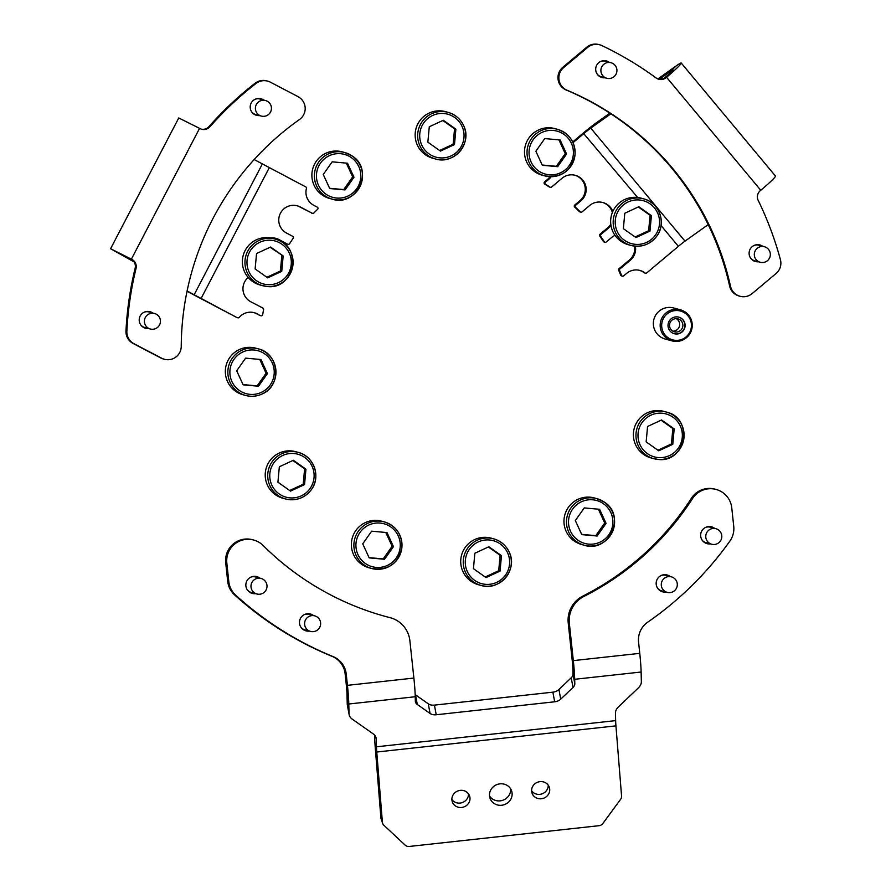 <?xml version="1.0" encoding="UTF-8"?>
<svg xmlns="http://www.w3.org/2000/svg" width="891" height="891" viewBox="0 0 891 891"><rect width="100%" height="100%" fill="white"/><g stroke="black" fill="none" stroke-linecap="round" stroke-linejoin="round"><path stroke-width="1.34" d="M707.098 488.524A21.451 21.373 -74.8 0 1 714.994 489.148L716.108 489.449A21.451 21.373 105.2 0 0 692.541 498.537L691.427 498.236A21.451 21.373 -74.8 0 1 707.098 488.524M415.173 694.579A8.041 5.491 169.4 0 0 415.496 694.835L428.27 703.812A8.041 5.491 169.4 0 0 434.429 705.115L552.877 692.162A8.041 5.491 169.4 0 0 558.935 689.511L571.22 677.795A8.041 5.491 169.4 0 0 573.002 674.042L574.795 683.675L574.684 679.287L641.13 672.014A26.819 2.15 -96.2 0 0 639.76 653.348L638.569 642.155A21.451 21.373 -74.8 0 1 647.712 622.174A333.913 332.666 -74.8 0 0 729.863 541.115A21.451 21.373 105.2 0 0 733.738 526.347L731.756 507.825A21.451 21.373 105.2 0 0 716.108 489.449M226.826 563.079L225.713 562.778A21.451 21.373 -74.8 0 1 252.587 539.734L253.701 540.035A21.451 21.373 105.2 0 0 226.826 563.079L228.809 581.589A21.451 21.373 105.2 0 0 235.703 595.188L234.589 594.887A21.451 21.373 -74.8 0 1 227.695 581.288L228.809 581.589M349.027 713.591A13.41 9.155 169.4 0 0 349.127 714.593L347.334 704.959A13.41 9.155 -10.6 0 1 347.234 703.957L349.027 713.591L348.804 704.001L415.239 696.74A26.819 2.15 -96.2 0 0 413.881 678.062L409.882 640.718A26.819 26.719 105.2 0 0 389.968 617.641A278.928 277.892 105.2 0 1 386.282 616.672A278.928 277.892 105.2 0 1 263.168 545.515A21.451 21.373 105.2 0 0 253.701 540.035M501.666 805.252A11.394 10.692 161.2 0 0 511.601 790.885A11.394 10.692 161.2 0 0 499.951 783.857A11.394 10.692 161.2 0 0 490.017 798.225A11.394 10.692 161.2 0 0 501.666 805.252M489.527 795.941A11.394 10.692 161.2 0 0 500.174 800.842A11.394 10.692 161.2 0 0 510.588 788.769M541.36 798.748A9.122 8.554 161.2 0 0 549.302 787.254A9.122 8.554 161.2 0 0 539.991 781.641A9.122 8.554 161.2 0 0 532.038 793.135A9.122 8.554 161.2 0 0 541.36 798.748M531.615 790.818A9.122 8.554 161.2 0 0 539.857 794.349A9.122 8.554 161.2 0 0 548.232 785.16M461.638 807.469A9.122 8.554 161.2 0 0 469.579 795.975A9.122 8.554 161.2 0 0 460.257 790.362A9.122 8.554 161.2 0 0 452.316 801.855A9.122 8.554 161.2 0 0 461.638 807.469M451.893 799.539A9.122 8.554 161.2 0 0 460.135 803.069A9.122 8.554 161.2 0 0 468.499 793.881M313.487 615.525A8.721 8.687 105.2 0 0 299.499 621.751A8.721 8.687 105.2 0 0 309.277 631.062M307.974 630.783A8.721 8.687 105.2 0 0 308.163 630.761A8.721 8.687 -74.8 0 1 305.335 630.672A8.721 8.687 105.2 0 0 307.974 630.783M312.373 615.224A8.721 8.687 105.2 0 0 309.879 613.877A8.721 8.687 -74.8 0 1 312.373 615.224M259.86 578.125A8.721 8.687 105.2 0 0 245.871 584.34A8.721 8.687 105.2 0 0 255.65 593.651M254.347 593.384A8.721 8.687 105.2 0 0 254.536 593.35A8.721 8.687 -74.8 0 1 251.696 593.261A8.721 8.687 105.2 0 0 254.347 593.384M258.746 577.825A8.721 8.687 105.2 0 0 256.252 576.477A8.721 8.687 -74.8 0 1 258.746 577.825M714.66 528.363A8.721 8.687 105.2 0 0 700.671 534.578A8.721 8.687 105.2 0 0 710.45 543.889M709.136 543.61A8.721 8.687 105.2 0 0 709.336 543.588A8.721 8.687 -74.8 0 1 706.496 543.499A8.721 8.687 105.2 0 0 709.136 543.61M713.546 528.062A8.721 8.687 105.2 0 0 711.04 526.704A8.721 8.687 -74.8 0 1 713.546 528.062M670.166 576.499A8.721 8.687 105.2 0 0 656.188 582.725A8.721 8.687 105.2 0 0 665.967 592.036M664.653 591.758A8.721 8.687 105.2 0 0 664.853 591.735A8.721 8.687 -74.8 0 1 662.013 591.635A8.721 8.687 105.2 0 0 664.653 591.758M669.052 576.199A8.721 8.687 105.2 0 0 666.557 574.851A8.721 8.687 -74.8 0 1 669.052 576.199M573.002 674.042L572.891 669.653L574.684 679.287A26.819 2.15 83.8 0 0 573.325 660.621L569.338 623.266L568.224 622.965A26.819 26.719 -74.8 0 1 582.803 596.124A278.928 277.892 105.2 0 0 691.427 498.236M415.239 696.74L415.34 701.117A8.041 5.491 -10.6 0 0 415.406 701.718A8.041 5.491 -10.6 0 0 417.289 704.469L430.063 713.446L428.27 703.812M349.127 714.593A13.41 9.155 169.4 0 0 352.279 719.171L373.039 733.761A13.41 9.155 -10.6 0 1 376.18 738.338A13.41 9.155 -10.6 0 1 376.28 739.341L375.913 737.369M382.384 822.17A5.368 5.034 161.2 0 0 382.629 823.317L381.125 818.907A5.368 5.034 -18.8 0 1 380.891 817.76L382.384 822.17L376.759 752.026A13.41 1.08 -96.2 0 1 376.459 746.803L376.28 739.341M641.13 672.014L641.353 681.604A13.41 9.155 169.4 0 1 638.39 687.863L618.432 706.908A13.41 9.155 -10.6 0 0 615.458 713.179L615.636 720.63A13.41 1.08 83.8 0 0 615.937 725.864L621.562 795.997A5.368 5.034 161.2 0 1 620.582 799.361L602.884 823.462A5.368 5.034 161.2 0 1 598.952 825.701L409.337 846.45A5.368 5.034 161.2 0 1 405.115 845.102L383.887 825.266A5.368 5.034 161.2 0 1 382.629 823.317M574.795 683.675A8.041 5.491 -10.6 0 1 573.013 687.429L571.22 677.795M558.935 689.511L560.729 699.157L573.013 687.429M560.729 699.157A8.041 5.491 -10.6 0 1 554.67 701.796L552.877 692.162M434.429 705.115L436.222 714.76L554.67 701.796M436.222 714.76A8.041 5.491 -10.6 0 1 430.063 713.446M347.234 703.957L347 694.367L348.804 704.001A26.819 2.15 83.8 0 0 347.434 685.335L346.243 674.142L345.129 673.841A21.451 21.373 105.2 0 0 331.975 656.299A333.913 332.666 -74.8 0 1 234.589 594.887M380.891 817.76L375.256 747.627A26.819 2.15 -96.2 0 1 374.666 737.158L374.621 735.186M345.129 673.841L346.321 685.034A13.41 1.08 83.8 0 1 347 694.367M568.224 622.965L572.211 660.32A13.41 1.08 83.8 0 1 572.891 669.653M582.803 596.124L583.917 596.424A278.928 277.892 105.2 0 0 692.541 498.537M583.917 596.424A26.819 26.719 105.2 0 0 569.338 623.266M331.975 656.299L333.089 656.6A333.913 332.666 -74.8 0 1 235.703 595.188M225.713 562.778L227.695 581.288M385.725 616.527A278.928 277.892 105.2 0 0 388.855 617.34A26.819 26.719 -74.8 0 1 389.211 617.43L390.325 617.741M333.089 656.6A21.451 21.373 -74.8 0 1 346.243 674.142M712.555 544.412A8.041 8.019 -74.8 0 1 705.939 534.8A8.041 8.019 -74.8 0 1 715.885 528.697A8.041 8.019 -74.8 0 1 721.632 538.119A8.041 8.019 -74.8 0 1 712.555 544.412M666.668 592.203A8.041 8.019 -74.8 0 1 661.634 582.246A8.041 8.019 -74.8 0 1 671.925 577A8.041 8.019 -74.8 0 1 676.96 586.957A8.041 8.019 -74.8 0 1 666.668 592.203M318.287 629.302A8.041 8.019 -74.8 0 1 310.514 631.396A8.041 8.019 -74.8 0 1 306.95 617.953A8.041 8.019 -74.8 0 1 314.723 615.859A8.041 8.019 -74.8 0 1 318.287 629.302M265.162 591.346A8.041 8.019 -74.8 0 1 256.886 593.985A8.041 8.019 -74.8 0 1 252.81 581.11A8.041 8.019 -74.8 0 1 261.096 578.459A8.041 8.019 -74.8 0 1 265.162 591.346M762.629 246.25A8.587 8.554 105.2 0 0 749.298 255.082A8.587 8.554 105.2 0 0 758.419 261.776M609.21 62.247A8.587 8.554 105.2 0 0 595.879 71.08A8.587 8.554 105.2 0 0 605 77.784M572.69 141.959L583.26 133.082A21.451 1.515 140.2 0 1 596.469 122.702L609.867 113.157M657.859 78.965L676.18 65.912A21.451 1.515 140.2 0 1 681.236 63.038A21.451 1.515 140.2 0 1 666.546 77.261L666.045 77.673A8.041 8.019 -74.8 0 1 656.155 78.007A333.913 332.666 105.2 0 0 601.915 45.608A13.41 13.365 105.2 0 0 587.615 47.457L586.723 47.223A13.41 13.365 -74.8 0 1 598.797 44.55L599.688 44.795M639.482 270.318A14.746 14.701 -74.8 0 1 644.148 272.724L645.039 272.969A1.337 1.337 105.2 0 0 646.71 272.924L678.385 246.339A10.725 0.757 -39.8 0 1 684.99 241.138L708.2 224.61M573.024 142.671L584.151 133.327A10.725 0.757 140.2 0 1 590.755 128.126L610.858 113.803M659.318 79.288L670.466 71.336A10.725 0.757 140.2 0 1 672.995 69.899A10.725 0.757 140.2 0 1 665.644 77.016L665.154 77.439L666.045 77.673M550.048 176.685A14.746 14.701 -74.8 0 1 547.575 179.358L544.546 181.898L545.437 182.132L548.466 179.592A14.746 14.701 105.2 0 0 551.095 176.708M550.014 187.121A1.337 1.337 105.2 0 0 550.393 187.288L549.502 187.043A1.337 1.337 -74.8 0 1 549.123 186.876L550.014 187.121A187.745 187.043 105.2 0 0 545.593 184.303L544.702 184.058A1.337 1.337 -74.8 0 1 544.546 181.898M549.123 186.876A187.745 187.043 105.2 0 0 544.702 184.058M574.873 175.215A14.746 14.701 -74.8 0 1 579.996 200.62L574.74 205.041L575.631 205.275L580.887 200.865A14.746 14.701 105.2 0 0 575.319 175.327A14.746 14.701 105.2 0 0 562.043 178.267L551.607 187.021A1.337 1.337 105.2 0 1 550.393 187.288M575.631 205.275A1.337 1.337 105.2 0 0 575.564 207.28L574.673 207.046A187.745 187.043 -74.8 0 1 579.339 211.579L580.23 211.824A1.337 1.337 105.2 0 0 582.035 211.902L589.686 205.476A14.746 14.701 105.2 0 1 612.83 211.445M575.564 207.28A187.745 187.043 -74.8 0 1 580.23 211.824M610.803 224.142A14.746 14.701 -74.8 0 1 607.64 227.84L599.988 234.266L600.879 234.5L608.531 228.074A14.746 14.701 105.2 0 0 610.981 225.456M602.516 202.424A14.746 14.701 -74.8 0 1 612.373 212.515M604.276 241.706A1.337 1.337 105.2 0 0 605.056 242.263L604.154 242.018A1.337 1.337 -74.8 0 1 603.385 241.461L604.276 241.706A187.745 187.043 105.2 0 0 600.645 236.304L599.754 236.059A1.337 1.337 -74.8 0 1 599.988 234.266M603.385 241.461A187.745 187.043 105.2 0 0 599.754 236.059M615.057 235.38A14.746 14.701 105.2 0 0 611.504 237.585L606.259 241.996A1.337 1.337 105.2 0 1 605.056 242.263M634.526 246.094A14.746 14.701 -74.8 0 1 629.458 259.949L619.045 268.692L619.936 268.937L630.349 260.194A14.746 14.701 105.2 0 0 635.383 246.183M619.936 268.937A1.337 1.337 105.2 0 0 619.568 270.485L618.677 270.251A187.745 187.043 -74.8 0 1 620.659 275.107L621.55 275.352A1.337 1.337 105.2 0 0 623.644 275.887L626.651 273.37A14.746 14.701 105.2 0 1 645.039 272.969M619.568 270.485A187.745 187.043 -74.8 0 1 621.55 275.352M645.507 273.192L644.616 272.958A1.337 1.337 -74.8 0 1 644.148 272.724M622.441 276.154L621.55 275.909A1.337 1.337 -74.8 0 1 620.659 275.107M618.677 270.251A1.337 1.337 -74.8 0 1 619.045 268.692M580.821 212.169L579.93 211.935A1.337 1.337 -74.8 0 1 579.339 211.579M574.673 207.046A1.337 1.337 -74.8 0 1 574.74 205.041M545.437 182.132A1.337 1.337 105.2 0 0 545.593 184.303M600.879 234.5A1.337 1.337 105.2 0 0 600.645 236.304M740.042 296.28L739.151 296.035A13.41 13.365 -74.8 0 1 729.618 286.033L730.509 286.278A13.41 13.365 105.2 0 0 752.115 293.607L776.083 273.481A13.41 13.365 105.2 0 0 780.416 259.682A333.913 332.666 105.2 0 0 758.208 200.397A8.041 8.019 -74.8 0 1 760.268 190.685L760.769 190.273A21.451 1.515 -39.8 0 0 775.471 176.05L681.236 63.038M729.618 286.033A278.928 277.892 105.2 0 0 566.153 89.98A13.41 13.365 -74.8 0 1 562.767 67.337L586.723 47.223M730.509 286.278A278.928 277.892 105.2 0 0 567.044 90.225L566.153 89.98M562.767 67.337L563.658 67.582L587.615 47.457M563.658 67.582A13.41 13.365 105.2 0 0 567.044 90.225M658.36 79.143A8.041 8.019 105.2 0 0 665.154 77.439M145.801 325.783A8.041 8.019 -74.8 0 1 154.533 313.476A8.041 8.019 -74.8 0 1 158.954 325.883A8.041 8.019 -74.8 0 1 145.801 325.783M756.515 260.049A8.041 8.019 -74.8 0 1 764.433 246.74A8.041 8.019 -74.8 0 1 769.211 258.613A8.041 8.019 -74.8 0 1 756.515 260.049M263.725 100.048A8.587 8.554 105.2 0 0 250.783 103.924A8.587 8.554 105.2 0 0 259.515 115.585M152.717 312.986A8.587 8.554 105.2 0 0 139.787 316.851A8.587 8.554 105.2 0 0 148.519 328.512M134.073 261.921L110.584 248.734L131.968 259.437A8.041 8.019 -74.8 0 1 136.033 268.469A333.913 332.666 105.2 0 0 126.867 331.196A13.41 13.365 105.2 0 0 134.018 343.737L133.127 343.492A13.41 13.365 -74.8 0 1 125.976 330.951L126.867 331.196M296.87 205.698A14.746 14.701 -74.8 0 1 299.387 206.734L312.296 213.261A1.337 1.337 105.2 0 0 313.877 213.016A187.745 187.043 -74.8 0 1 317.597 209.307A1.337 1.337 105.2 0 0 317.285 207.157L313.821 205.342A14.746 14.701 105.2 0 1 306.448 188.446A1.337 1.337 105.2 0 0 305.78 186.91L254.158 159.556M237.619 317.708A1.337 1.337 105.2 0 0 237.886 317.809L236.995 317.564A1.337 1.337 -74.8 0 1 236.728 317.463L187.099 290.967M133.594 261.252L120.096 253.69L131.968 259.437M236.728 317.463L187.032 291.312M253.846 312.585A14.746 14.701 -74.8 0 1 256.363 313.621L259.849 315.447L257.254 313.855A14.746 14.701 105.2 0 0 239.256 317.385A1.337 1.337 105.2 0 1 237.886 317.809M248.199 277.446A14.746 14.701 105.2 0 0 250.85 301.793L262.901 308.086A1.337 1.337 105.2 0 1 263.591 309.522A187.745 187.043 105.2 0 0 262.689 314.712A1.337 1.337 105.2 0 1 261.018 315.793L260.127 315.548A1.337 1.337 -74.8 0 1 259.849 315.447M275.609 238.265A14.746 14.701 -74.8 0 1 278.126 239.3L286.958 243.922L279.017 239.545A14.746 14.701 105.2 0 0 270.675 237.953M312.296 213.261L300.278 206.979A14.746 14.701 105.2 0 0 279.774 214.698A14.746 14.701 105.2 0 0 286.646 233.13L292.705 236.304A1.337 1.337 105.2 0 1 293.184 238.253A187.745 187.043 105.2 0 0 289.597 243.689A1.337 1.337 105.2 0 1 288.116 244.268L287.225 244.023A1.337 1.337 -74.8 0 1 286.958 243.922M312.574 213.372L311.683 213.127A1.337 1.337 -74.8 0 1 311.405 213.027M164.367 359.262L163.476 359.028A13.41 13.365 -74.8 0 1 160.792 357.97L161.683 358.215A13.41 13.365 105.2 0 0 181.241 346.376A278.928 277.892 105.2 0 1 299.51 119.494A13.41 13.365 105.2 0 0 298.028 96.651L270.374 82.172A13.41 13.365 105.2 0 0 256.018 83.464A333.913 332.666 105.2 0 0 209.875 126.834A8.041 8.019 -74.8 0 1 200.152 128.649L178.757 117.957L110.584 248.734M161.683 358.215L134.018 343.737M160.792 357.97L133.127 343.492M136.033 268.469L135.142 268.236A333.913 332.666 105.2 0 0 125.976 330.951M256.018 83.464L255.127 83.219A333.913 332.666 105.2 0 0 208.984 126.6L209.875 126.834M255.127 83.219A13.41 13.365 -74.8 0 1 266.788 80.881L267.679 81.114M135.142 268.236A8.041 8.019 105.2 0 0 131.077 259.192M201.321 129.15A8.041 8.019 105.2 0 0 208.984 126.6M257.61 113.848A8.041 8.019 -74.8 0 1 265.529 100.538A8.041 8.019 -74.8 0 1 270.307 112.422A8.041 8.019 -74.8 0 1 257.61 113.848M603.096 76.047A8.041 8.019 -74.8 0 1 611.014 62.738A8.041 8.019 -74.8 0 1 615.792 74.621A8.041 8.019 -74.8 0 1 603.096 76.047M615.068 207.525A24.135 24.046 -74.8 0 1 641.019 198.136L643.536 198.816A24.135 24.046 -74.8 0 1 656.867 236.015A24.135 24.046 -74.8 0 1 630.917 245.415A24.135 24.046 -74.8 0 1 617.597 208.216A24.135 24.046 -74.8 0 1 643.536 198.816C659.217 202.402 666.68 223.207 656.867 236.015C650.174 244.591 641.52 247.72 630.917 245.415L628.4 244.735A24.135 24.046 -74.8 0 1 615.068 207.525M635.962 237.574L649.985 231.07L651.399 215.655L638.802 206.734L624.791 213.239L623.366 228.653L635.962 237.574M635.127 236.984L648.648 230.713L649.985 231.07M648.648 230.713L650.062 215.299L638.301 206.968M650.062 215.299L651.399 215.655M671.992 340.874L665.176 339.025A16.094 16.027 -74.8 0 1 653.871 327.61A16.094 16.027 -74.8 0 1 673.585 307.963L680.412 309.812A16.094 16.027 -74.8 0 1 691.717 321.228A16.094 16.027 -74.8 0 1 671.992 340.874A16.094 16.027 -74.8 0 1 660.688 329.458A16.094 16.027 -74.8 0 1 680.412 309.812M690.959 321.618A14.947 14.891 -74.8 0 1 680.334 339.883A14.947 14.891 -74.8 0 1 662.158 329.258A14.947 14.891 -74.8 0 1 672.783 311.004A14.947 14.891 -74.8 0 1 690.959 321.618M678.664 317.118A8.587 8.554 -74.8 0 1 684.566 323.177A8.587 8.554 -74.8 0 1 674.186 333.691M668.283 327.632A8.587 8.554 -74.8 0 1 678.797 317.151A8.587 8.554 -74.8 0 1 684.834 323.244A8.587 8.554 -74.8 0 1 674.32 333.724A8.587 8.554 -74.8 0 1 668.283 327.632M669.742 327.053A6.705 6.683 -74.8 0 1 677.951 318.867A6.705 6.683 -74.8 0 1 682.662 323.633A6.705 6.683 -74.8 0 1 674.454 331.82A6.705 6.683 -74.8 0 1 669.742 327.053M676.291 318.644A6.705 6.683 -74.8 0 1 672.894 331.174M524.599 149.721A24.135 24.046 -74.8 0 1 554.859 128.594L557.376 129.273A24.135 24.046 -74.8 0 1 575.018 154.756A24.135 24.046 -74.8 0 1 544.757 175.872A24.135 24.046 -74.8 0 1 527.116 150.401A24.135 24.046 -74.8 0 1 557.376 129.273C569.405 133.483 575.285 141.981 575.029 154.756C571.398 171.128 561.319 178.167 544.757 175.872L542.24 175.193A24.135 24.046 -74.8 0 1 524.599 149.721M557.677 166.673L566.587 154.02L560.138 139.965L544.769 138.573L535.859 151.225L542.307 165.269L557.677 166.673L556.34 166.305L565.25 153.653L566.587 154.02M542.196 165.024L556.34 166.305M565.25 153.653L558.913 139.854M463.576 125.508C472.698 142.95 454.076 165.047 435.409 158.943A24.135 24.046 -74.8 0 1 423.359 120.085A24.135 24.046 -74.8 0 1 448.028 112.344C455.156 114.427 460.335 118.815 463.576 125.508A24.135 24.046 -74.8 0 1 435.409 158.943L432.892 158.253A24.135 24.046 -74.8 0 1 420.842 119.405A24.135 24.046 -74.8 0 1 445.511 111.653L448.028 112.344A24.135 24.046 -74.8 0 1 463.565 125.508M454.466 144.598L455.891 129.184L443.295 120.263L429.273 126.767L427.858 142.181L440.455 151.102L454.466 144.598L453.129 144.242L454.555 128.816L455.891 129.184M439.608 150.501L453.129 144.242M454.555 128.816L442.794 120.497M322.052 194.884A24.135 24.046 -74.8 0 1 342.255 151.86L344.784 152.539A24.135 24.046 -74.8 0 1 352.368 156.114L344.784 152.539A24.135 24.046 -74.8 0 0 324.569 195.563A24.135 24.046 -74.8 0 0 332.154 199.139L329.637 198.459A24.135 24.046 -74.8 0 1 322.052 194.884M353.994 177.276L347.535 163.231L332.176 161.828L323.255 174.48L329.715 188.536L345.073 189.928L353.994 177.276L352.658 176.919L346.321 163.12M329.592 188.279L343.737 189.571L352.658 176.919M343.737 189.571L345.073 189.928M260.161 285.02A24.135 24.046 -74.8 0 1 268.692 237.685A24.135 24.046 -74.8 0 1 272.78 238.42L275.308 239.111A24.135 24.046 -74.8 0 1 266.788 286.445A24.135 24.046 -74.8 0 1 245.326 258.156A24.135 24.046 -74.8 0 1 275.308 239.111C303.152 245.047 294.954 290.555 266.777 286.445L260.161 285.02M283.171 255.951L270.574 247.03L256.552 253.534L255.127 268.948L267.723 277.869L281.745 271.365L283.171 255.951L270.073 247.264M266.888 277.268L280.409 271.009L281.834 255.583M280.409 271.009L281.745 271.365M243.076 394.758A24.135 24.046 -74.8 0 1 239.334 349.562A24.135 24.046 -74.8 0 1 255.695 348.158L258.212 348.849A24.135 24.046 -74.8 0 1 261.976 394.045A24.135 24.046 -74.8 0 1 227.929 374.187A24.135 24.046 -74.8 0 1 258.212 348.849C279.395 353.326 282.102 386.037 261.965 394.045C256.675 396.439 251.217 396.896 245.593 395.437L243.076 394.758M260.974 359.53L245.604 358.137L236.694 370.79L243.143 384.834L258.513 386.237L267.423 373.585L260.974 359.53M243.031 384.589L257.176 385.87L266.086 373.218L259.749 359.418M266.086 373.218L267.423 373.585M257.176 385.87L258.513 386.237M282.948 498.258A24.135 24.046 -74.8 0 1 269.628 461.059A24.135 24.046 -74.8 0 1 295.578 451.67L298.095 452.35A24.135 24.046 -74.8 0 1 311.416 489.549A24.135 24.046 -74.8 0 1 285.476 498.949A24.135 24.046 -74.8 0 1 272.145 461.75A24.135 24.046 -74.8 0 1 298.095 452.35C313.777 455.936 321.228 476.741 311.427 489.549C304.722 498.114 296.068 501.254 285.476 498.949L282.948 498.258M293.362 460.268L279.34 466.773L277.925 482.187L290.522 491.108L304.533 484.604L305.958 469.189L293.362 460.268M289.675 490.518L303.196 484.247L304.622 468.833L292.861 460.502M304.622 468.833L305.958 469.189M303.196 484.247L304.533 484.604M369.108 567.801A24.135 24.046 -74.8 0 1 351.466 542.329A24.135 24.046 -74.8 0 1 381.727 521.202L384.255 521.881A24.135 24.046 -74.8 0 1 401.897 547.364A24.135 24.046 -74.8 0 1 371.625 568.48A24.135 24.046 -74.8 0 1 353.983 543.009A24.135 24.046 -74.8 0 1 384.255 521.881C396.272 526.091 402.164 534.589 401.897 547.364C398.277 563.736 388.186 570.775 371.625 568.48L369.108 567.801M371.647 531.181L362.726 543.833L369.186 557.877L384.544 559.281L393.466 546.629L387.006 532.573L371.647 531.181M369.063 557.632L383.208 558.913L392.129 546.261L385.792 532.462M392.129 546.261L393.466 546.629M383.208 558.913L384.544 559.281M478.467 584.741A24.135 24.046 -74.8 0 1 466.416 545.882A24.135 24.046 -74.8 0 1 491.086 538.142L493.603 538.821A24.135 24.046 -74.8 0 1 505.654 577.68A24.135 24.046 -74.8 0 1 465.447 572.256A24.135 24.046 -74.8 0 1 493.603 538.821C500.731 540.904 505.91 545.303 509.151 551.997C518.272 569.427 499.651 591.524 480.984 585.42L478.467 584.741M474.858 553.244L473.433 568.658L486.029 577.58L500.051 571.086L501.466 555.661L488.869 546.751L474.858 553.244M485.194 576.989L498.704 570.719L500.129 555.305L488.368 546.974M500.129 555.305L501.466 555.661M498.704 570.719L500.051 571.086M581.712 544.535A24.135 24.046 -74.8 0 1 566.264 510.989A24.135 24.046 -74.8 0 1 594.33 497.935L596.847 498.626A24.135 24.046 -74.8 0 1 612.295 532.172A24.135 24.046 -74.8 0 1 576.644 541.65A24.135 24.046 -74.8 0 1 596.847 498.626L604.443 502.201C626.496 515.978 608.898 553.445 584.229 545.225L581.712 544.535M575.33 520.567L581.778 534.622L597.148 536.014L606.058 523.362L599.61 509.307L584.24 507.915L575.33 520.567M581.667 534.366L595.812 535.647L604.722 522.995L598.384 509.195M604.722 522.995L606.058 523.362M595.812 535.647L597.148 536.014M659.719 410.64A24.135 24.046 -74.8 0 1 663.806 411.375L666.323 412.054A24.135 24.046 -74.8 0 1 657.803 459.388A24.135 24.046 -74.8 0 1 636.341 431.11A24.135 24.046 -74.8 0 1 666.323 412.054C694.178 418.002 685.981 463.509 657.803 459.388L651.187 457.974A24.135 24.046 -74.8 0 1 659.719 410.64M646.153 441.891L658.75 450.813L672.772 444.319L674.186 428.894L661.59 419.984L647.579 426.477L646.153 441.891M657.914 450.222L671.435 443.952L672.85 428.538L661.1 420.207M672.85 428.538L674.186 428.894M671.435 443.952L672.772 444.319M376.459 746.803L615.636 720.63M415.496 694.835L417.289 704.469M375.256 747.627L376.759 752.026L615.937 725.864M347.434 685.335L413.881 678.062M573.325 660.621L639.76 653.348M389.968 617.641L388.855 617.34M715.885 528.697L710.372 527.205A8.041 8.019 105.2 0 0 705.627 527.383M702.153 540.18A8.041 8.019 105.2 0 0 706.162 542.73L711.686 544.223M657.669 588.327A8.041 8.019 105.2 0 0 661.679 590.878L667.192 592.37M671.402 576.833L665.889 575.341A8.041 8.019 105.2 0 0 661.133 575.519M314.723 615.859L309.21 614.367A8.041 8.019 105.2 0 0 304.455 614.545M300.991 627.353A8.041 8.019 105.2 0 0 305 629.904L310.514 631.396M261.096 578.459L255.572 576.967A8.041 8.019 105.2 0 0 250.828 577.145M247.364 589.942A8.041 8.019 105.2 0 0 251.373 592.493L256.886 593.985M671.135 72.126L670.466 71.336L676.18 65.912M684.99 241.138L590.755 128.126M583.26 133.082L637.644 197.479M678.385 246.339L661.044 225.534M547.575 179.358L548.466 179.592M579.996 200.62L580.887 200.865M607.64 227.84L608.531 228.074M629.458 259.949L630.349 260.194M760.769 190.273L666.546 77.261M140.689 324.825A8.041 8.019 105.2 0 0 144.81 327.509L150.323 329.002M154.533 313.476L149.009 311.973A8.041 8.019 105.2 0 0 144.097 312.218M750.59 258.089A8.041 8.019 105.2 0 0 754.71 260.773L760.235 262.266M764.433 246.74L758.92 245.237A8.041 8.019 105.2 0 0 754.009 245.482M121.889 254.492L113.959 250.75M262.288 164.078L194.104 294.854M200.152 298.318L201.043 298.563L269.227 167.786M256.363 313.621L257.254 313.855M278.126 239.3L279.017 239.545M299.387 206.734L300.278 206.979M199.573 128.349L131.389 259.136M251.685 111.898A8.041 8.019 105.2 0 0 255.806 114.583L261.319 116.075M265.529 100.538L260.016 99.046A8.041 8.019 105.2 0 0 255.104 99.28M597.17 74.098A8.041 8.019 105.2 0 0 601.291 76.771L606.804 78.274M611.014 62.738L605.501 61.245A8.041 8.019 105.2 0 0 600.59 61.479M655.498 234.979A22.264 22.175 105.2 0 0 650.196 203.961A22.264 22.175 105.2 0 0 619.278 209.34A22.264 22.175 105.2 0 0 624.569 240.347A22.264 22.175 105.2 0 0 655.498 234.979M573.314 154.633A22.264 22.175 105.2 0 0 553.266 130.454A22.264 22.175 105.2 0 0 529.131 150.612A22.264 22.175 105.2 0 0 549.179 174.781A22.264 22.175 105.2 0 0 573.314 154.633M462.028 126.344A22.264 22.175 105.2 0 0 432.592 115.485A22.264 22.175 105.2 0 0 421.721 145.021A22.264 22.175 105.2 0 0 451.147 155.88A22.264 22.175 105.2 0 0 462.028 126.344M351.444 157.696A22.264 22.175 105.2 0 0 320.515 163.064A22.264 22.175 105.2 0 0 325.805 194.071A22.264 22.175 105.2 0 0 356.734 188.703A22.264 22.175 105.2 0 0 351.444 157.696M352.368 156.125A24.135 24.046 -74.8 0 1 332.154 199.139C356.823 207.369 374.42 169.903 352.368 156.114M271.187 240.28A22.264 22.175 105.2 0 0 247.063 260.439A22.264 22.175 105.2 0 0 267.111 284.608A22.264 22.175 105.2 0 0 291.234 264.46A22.264 22.175 105.2 0 0 271.187 240.28M242.786 351.99A22.264 22.175 105.2 0 0 231.905 381.526A22.264 22.175 105.2 0 0 261.33 392.385A22.264 22.175 105.2 0 0 272.212 362.837A22.264 22.175 105.2 0 0 242.786 351.99M273.827 462.863A22.264 22.175 105.2 0 0 279.128 493.881A22.264 22.175 105.2 0 0 310.046 488.513A22.264 22.175 105.2 0 0 304.755 457.495A22.264 22.175 105.2 0 0 273.827 462.863M356.01 543.22A22.264 22.175 105.2 0 0 376.058 567.389A22.264 22.175 105.2 0 0 400.182 547.23A22.264 22.175 105.2 0 0 380.134 523.062A22.264 22.175 105.2 0 0 356.01 543.22M467.296 571.51A22.264 22.175 105.2 0 0 496.721 582.358A22.264 22.175 105.2 0 0 507.603 552.821A22.264 22.175 105.2 0 0 478.177 541.962A22.264 22.175 105.2 0 0 467.296 571.51M577.88 540.158A22.264 22.175 105.2 0 0 608.809 534.789A22.264 22.175 105.2 0 0 603.508 503.771A22.264 22.175 105.2 0 0 572.59 509.14A22.264 22.175 105.2 0 0 577.88 540.158M658.126 457.562A22.264 22.175 105.2 0 0 682.261 437.403A22.264 22.175 105.2 0 0 662.213 413.235A22.264 22.175 105.2 0 0 638.079 433.394A22.264 22.175 105.2 0 0 658.126 457.562"/></g></svg>
